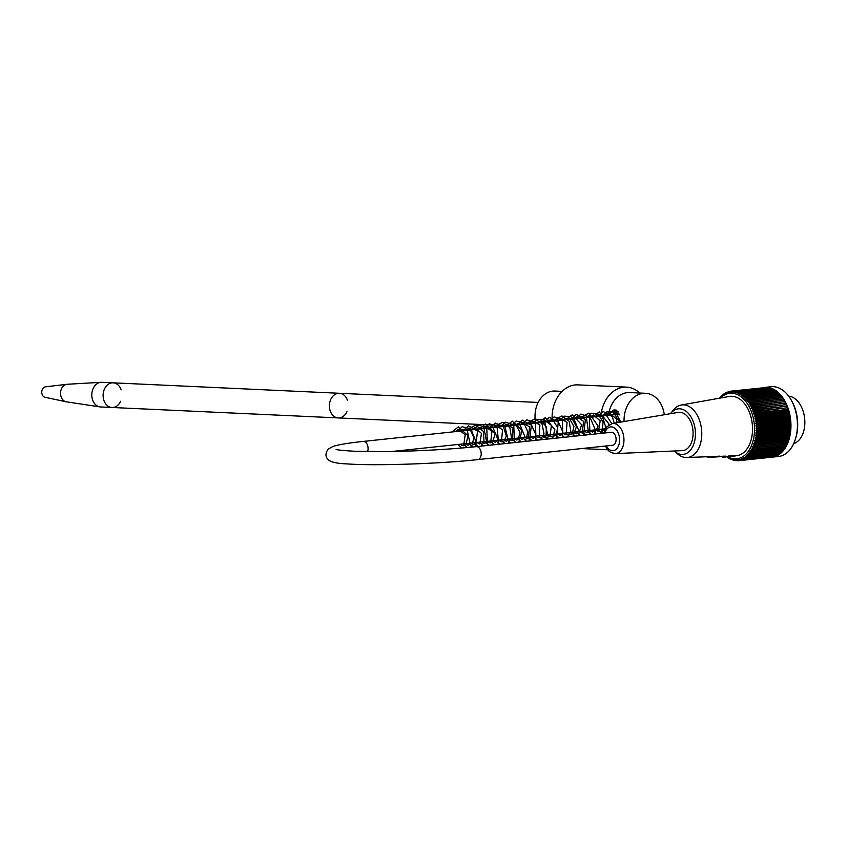 <?xml version="1.0" encoding="UTF-8"?>
<svg xmlns="http://www.w3.org/2000/svg" width="847" height="847" viewBox="0 0 847 847"><rect width="100%" height="100%" fill="white"/><g stroke="black" fill="none" stroke-linecap="round" stroke-linejoin="round"><path stroke-width="1.27" d="M616.574 410.16L612.487 414.903M562.122 391.388L554.923 391.049A24.499 18.761 92.6 0 0 535.791 423.066M542.525 435.464A24.499 18.761 92.6 0 0 548.073 439.021M793.734 443.532A23.97 15.299 -96.1 0 0 804.65 418.439A23.97 15.299 -96.1 0 0 788.695 396.195M772.104 457.168L778.584 456.48A35.066 22.382 -96.1 0 0 795.397 439.127A35.066 22.382 -96.1 0 0 791.257 400.144A35.066 22.382 -96.1 0 0 771.162 386.73L764.682 387.418A35.066 22.382 83.9 0 1 790.653 419.921A35.066 22.382 83.9 0 1 772.104 457.168A35.066 22.382 83.9 0 1 771.606 457.211L739.23 460.652A35.066 22.382 -96.1 0 1 738.637 460.683M736.001 460.524A35.066 22.382 -96.1 0 0 737.546 460.673A35.066 22.382 -96.1 0 0 738.065 460.694M762.734 387.767A35.066 22.382 83.9 0 1 764.682 387.418M739.23 460.652L738.139 460.736A132.534 75.69 -150.8 0 1 736.636 459.836A131.094 67.675 143.9 0 0 736.805 460.599A131.094 77.966 -148.2 0 1 735.609 459.826A131.094 64.065 146.2 0 0 735.757 460.546A131.094 80.899 -145.5 0 1 734.582 459.741A132.534 60.984 148.5 0 0 734.73 460.577L735.662 460.482M738.139 460.736A132.534 72.651 -39 0 1 737.885 459.741A131.814 71.233 26.1 0 0 739.272 460.503A131.814 75.891 -41.8 0 1 739.008 459.561A131.814 67.358 23.5 0 0 740.426 460.27A131.814 79.311 -44.7 0 1 740.119 459.296A131.814 63.292 20.9 0 0 741.559 459.953A131.814 82.508 -47.8 0 1 741.21 458.926A131.814 59.046 18.5 0 0 742.671 459.529A131.814 85.494 -51 0 1 742.29 458.471A131.814 54.653 16.1 0 0 743.761 459.021A131.814 88.236 -54.4 0 1 743.338 457.931A131.814 50.1 13.8 0 0 744.831 458.418A131.814 90.735 -58 0 1 744.365 457.306A131.814 45.42 11.6 0 0 745.868 457.729A131.814 92.99 -61.7 0 1 745.36 456.586A131.814 40.603 9.5 0 0 746.885 456.946A131.814 94.98 -65.6 0 1 746.334 455.781A131.814 35.68 7.4 0 0 747.859 456.078A131.814 96.727 -69.7 0 1 747.266 454.903A131.814 30.661 5.4 0 0 748.801 455.135A131.814 98.199 -73.9 0 1 748.166 453.939A131.814 25.558 3.4 0 0 749.701 454.108A131.814 99.395 -78.3 0 1 749.023 452.901A131.814 20.381 1.4 0 0 750.569 453.007A131.814 100.327 -82.8 0 1 749.839 451.79A131.814 15.151 -0.6 0 0 751.384 451.822A131.814 100.984 -87.4 0 1 750.622 450.615A131.814 9.878 -2.5 0 0 752.157 450.572A131.814 101.365 -92 0 1 751.353 449.365A131.814 4.584 -4.4 0 0 752.888 449.259A131.814 101.46 -96.7 0 1 752.03 448.042A131.814 0.731 -6.3 0 1 753.565 447.872A131.814 101.291 -101.4 0 1 752.665 446.665A131.814 6.035 -8.3 0 1 754.19 446.433A131.814 100.835 -106.1 0 1 753.248 445.236A131.814 11.329 -10.2 0 1 754.762 444.929A131.814 100.105 -110.6 0 1 753.788 443.754A131.814 16.591 -12.1 0 1 755.28 443.383A131.814 99.099 -115.1 0 1 754.264 442.219A131.814 21.81 -14.1 0 1 755.746 441.785A131.814 97.818 -119.4 0 1 754.677 440.641A131.814 26.966 -16.1 0 1 756.149 440.144A131.814 96.272 -123.6 0 1 755.048 439.021A131.814 32.048 -18.1 0 1 756.498 438.46A131.814 94.462 -127.6 0 1 755.355 437.37A131.814 37.035 -20.1 0 1 756.784 436.745A131.814 92.397 -131.5 0 1 755.609 435.686A131.814 41.937 -22.2 0 1 757.006 434.998A131.814 90.078 -135.2 0 1 755.799 433.971A131.814 46.712 -24.4 0 1 757.176 433.219A131.814 87.506 -138.7 0 1 755.926 432.235A131.814 51.36 -26.6 0 1 757.282 431.43A131.814 84.7 -142 0 1 756 430.488A131.814 55.87 -28.9 0 1 757.324 429.63A131.814 81.661 -145.2 0 1 756.011 428.72A131.814 60.232 -31.3 0 1 757.303 427.809A131.814 78.4 -148.2 0 1 755.969 426.952A131.814 64.414 -33.8 0 1 757.229 425.988A131.814 74.917 -151.1 0 1 755.863 425.173A131.814 68.438 -36.3 0 1 757.08 424.167A131.814 71.233 -153.9 0 1 755.693 423.405A131.814 72.26 -39 0 1 756.879 422.346A131.814 67.358 -156.5 0 1 755.471 421.637A131.814 75.891 -41.8 0 1 756.615 420.536A131.814 63.292 -159.1 0 1 755.185 419.879A131.814 79.311 -44.7 0 1 756.297 418.746A131.814 59.046 -161.5 0 1 754.846 418.143A131.814 82.508 -47.8 0 1 755.916 416.968A131.814 54.653 -163.9 0 1 754.444 416.428A131.814 85.494 -51 0 1 755.482 415.221A131.814 50.1 -166.2 0 1 753.989 414.734A131.814 88.236 -54.4 0 1 754.984 413.505A131.814 45.42 -168.4 0 1 753.481 413.082A131.814 90.735 -58 0 1 754.433 411.811A131.814 40.603 -170.5 0 1 752.919 411.451A131.814 92.99 -61.7 0 1 753.83 410.17A131.814 35.68 -172.6 0 1 752.305 409.874A131.814 94.98 -65.6 0 1 753.174 408.561A131.814 30.661 -174.6 0 1 751.638 408.328A131.814 96.727 -69.7 0 1 752.464 407.005A131.814 25.558 -176.6 0 1 750.929 406.835A131.814 98.199 -73.9 0 1 751.713 405.501A131.814 20.381 -178.6 0 1 750.167 405.395A131.814 99.395 -78.3 0 1 750.908 404.051A131.814 15.151 179.4 0 1 749.373 404.019A131.814 100.327 -82.8 0 1 750.071 402.653A131.814 9.878 177.5 0 1 748.526 402.696A131.814 100.984 -87.4 0 1 749.182 401.33A131.814 4.584 175.6 0 1 747.647 401.436A131.814 101.365 -92 0 1 748.25 400.07A131.814 0.731 173.7 0 0 746.726 400.239A131.814 101.46 -96.7 0 1 747.287 398.884A131.814 6.035 171.7 0 0 745.773 399.117A131.814 101.291 -101.4 0 1 746.292 397.762A131.814 11.329 169.8 0 0 744.788 398.069A131.814 100.835 -106.1 0 1 745.265 396.724A131.814 16.591 167.9 0 0 743.772 397.095A131.814 100.105 -110.6 0 1 744.206 395.771A131.814 21.81 165.9 0 0 742.724 396.205A131.814 99.099 -115.1 0 1 743.126 394.893A131.814 26.966 163.9 0 0 741.665 395.39A131.814 97.818 -119.4 0 1 742.025 394.099A131.814 32.048 161.9 0 0 740.574 394.67A131.814 96.272 -123.6 0 1 740.892 393.4A131.814 37.035 159.9 0 0 739.473 394.024A131.814 94.462 -127.6 0 1 739.759 392.786A131.814 41.937 157.8 0 0 738.351 393.474A131.814 92.397 -131.5 0 1 738.605 392.256A131.814 46.712 155.6 0 0 737.229 393.008A131.814 90.078 -135.2 0 1 737.43 391.833A131.814 51.36 153.4 0 0 736.085 392.627A131.814 87.506 -138.7 0 1 736.265 391.494A131.814 55.87 151.1 0 0 734.942 392.352A131.814 84.7 -142 0 1 735.09 391.25A131.814 60.232 148.7 0 0 733.798 392.15A131.814 81.661 -145.2 0 1 733.915 391.092A131.814 64.414 146.2 0 0 732.655 392.055A131.814 78.4 -148.2 0 1 732.74 391.039A131.814 68.438 143.7 0 0 731.512 392.045A131.814 74.917 -151.1 0 1 731.564 391.081A131.814 72.26 141 0 0 730.379 392.14A131.814 71.233 -153.9 0 1 730.41 391.219A131.814 75.891 138.2 0 0 729.256 392.32A131.814 67.358 -156.5 0 1 729.256 391.452A131.814 79.311 135.3 0 0 728.145 392.585A131.814 63.292 -159.1 0 1 728.124 391.78A131.814 82.508 132.2 0 0 727.054 392.955A131.814 59.046 -161.5 0 1 727.012 392.193A131.814 85.494 129 0 0 725.974 393.4A131.814 54.653 -163.9 0 1 725.921 392.712A131.814 88.236 125.6 0 0 724.926 393.95A131.814 50.1 -166.2 0 1 724.852 393.315A131.814 90.735 122 0 0 723.899 394.575A131.814 45.42 -168.4 0 1 723.814 394.003A131.814 92.99 118.3 0 0 722.904 395.295A131.814 40.603 -170.5 0 1 722.809 394.787A131.814 94.98 114.4 0 0 721.93 396.089A131.814 35.68 -172.6 0 1 721.824 395.644A131.814 96.727 110.3 0 0 720.998 396.978A131.814 30.661 -174.6 0 1 720.882 396.597A131.814 98.199 106.1 0 0 720.098 397.931A131.814 25.558 -176.6 0 1 719.982 397.624A131.814 99.395 101.7 0 0 719.685 398.164M727.774 456.745A32.959 21.037 -96.1 0 0 754.423 432.415A32.959 21.037 -96.1 0 0 731.893 393.199A32.959 21.037 -96.1 0 0 720.543 398.016M726.927 456.829A131.814 97.818 60.6 0 0 727.658 457.624A131.814 32.048 -18.1 0 1 727.689 457.211A131.814 96.272 56.4 0 0 728.791 458.333A131.814 37.035 -20.1 0 1 728.791 457.856A131.814 94.462 52.4 0 0 729.923 458.947A131.814 41.937 -22.2 0 1 729.913 458.407A131.814 92.397 48.5 0 0 731.088 459.466A131.814 46.712 -24.4 0 1 731.035 458.873A131.814 90.078 44.8 0 0 732.253 459.9A131.814 51.36 -26.6 0 1 732.179 459.243A131.814 87.506 41.3 0 0 733.417 460.239A131.814 55.87 -28.9 0 1 733.322 459.529A132.534 85.166 38 0 0 734.73 460.577M734.158 460.154L733.417 460.239M732.909 459.826L732.253 459.9M731.66 459.402L731.088 459.466M724.376 393.94L723.814 394.003M725.487 393.241L724.852 393.315M726.641 392.637L725.921 392.712M727.817 392.108L727.012 392.193M729.034 391.685L728.124 391.78M730.273 391.346L729.256 391.452M765.18 387.587L730.41 391.219M766.397 387.64L732.74 391.039M739.272 460.503L772.877 456.819M740.426 460.27L774.063 456.491M741.559 459.953L775.217 456.067M742.671 459.529L776.339 455.548M743.761 459.021L777.44 454.945M744.831 458.418L778.382 454.85L778.509 454.257M745.868 457.729L779.42 454.151L779.536 453.473M746.885 456.946L780.436 453.378L780.532 452.605M747.859 456.078L781.41 452.51L781.495 451.652M748.801 455.135L782.353 451.567L782.406 450.625M749.701 454.108L783.253 450.54L783.284 449.524M750.569 453.007L784.121 449.429L784.11 448.338M751.384 451.822L784.936 448.254L784.883 447.089M752.157 450.572L785.709 447.004L785.614 445.776M752.888 449.259L786.44 445.681L786.291 444.4L752.03 448.042M753.565 447.872L787.117 444.304L786.927 443.023L752.665 446.665M754.19 446.433L787.742 442.865L787.509 441.594L753.248 445.236M754.762 444.929L788.313 441.361L788.049 440.112L753.788 443.754M755.28 443.383L788.832 439.815L788.525 438.577L754.264 442.219M755.746 441.785L789.298 438.217L788.949 436.999L754.677 440.641M756.149 440.144L789.7 436.565L789.309 435.379L755.048 439.021M756.498 438.46L790.05 434.892L789.616 433.717L755.355 437.37M756.784 436.745L790.336 433.166L789.87 432.034L755.609 435.686M757.006 434.998L790.558 431.419L790.06 430.318L755.799 433.971M757.176 433.219L790.727 429.651L790.198 428.593L755.926 432.235M757.282 431.43L790.833 427.862L790.262 426.835L756 430.488M757.324 429.63L790.876 426.052L790.283 425.078L756.011 428.72M757.303 427.809L790.854 424.241L790.23 423.299L755.969 426.952M757.229 425.988L790.78 422.42L790.124 421.531L755.863 425.173M757.08 424.167L790.632 420.599L789.955 419.752L755.693 423.405M756.879 422.346L790.431 418.778L789.732 417.984L755.471 421.637M756.615 420.536L790.177 416.968L789.446 416.237L755.185 419.879M756.297 418.746L789.849 415.178L789.108 414.501L754.846 418.143M755.916 416.968L789.468 413.4L788.705 412.785L754.444 416.428M755.482 415.221L789.033 411.653L788.25 411.091L753.989 414.734M754.984 413.505L788.536 409.927L787.742 409.429L753.481 413.082M754.433 411.811L787.181 407.809L752.919 411.451M753.83 410.17L786.567 406.221L752.305 409.874M753.174 408.561L785.9 404.686L751.638 408.328M752.464 407.005L785.19 403.193L750.929 406.835M751.713 405.501L784.438 401.753L750.167 405.395M750.908 404.051L783.634 400.366L749.373 404.019M750.071 402.653L782.787 399.043L748.526 402.696M749.182 401.33L781.908 397.783L747.647 401.436M748.25 400.07L781.802 396.502L781.908 397.783M747.287 398.884L780.849 395.305L780.987 396.587M746.292 397.762L779.843 394.194L780.023 395.401M745.265 396.724L778.817 393.156L779.018 394.279M744.206 395.771L777.758 392.203L777.991 393.241M743.126 394.893L776.678 391.325L776.921 392.288M742.025 394.099L775.577 390.531L775.831 391.409M740.892 393.4L774.454 389.832L774.709 390.626M739.759 392.786L773.311 389.218L773.565 389.927M738.605 392.256L772.157 388.688L772.411 389.313M737.43 391.833L770.992 388.254L771.225 388.784M736.265 391.494L770.039 388.36M735.09 391.25L768.832 388.021M733.915 391.092L767.615 387.788M791.257 400.144L791.881 401.266A32.959 21.037 83.9 0 1 795.778 437.899L795.397 439.127M725.096 457.02L735.81 455.771A29.867 19.058 -96.1 0 0 752.263 423.871A29.867 19.058 -96.1 0 0 729.32 396.449L681.232 405.014A26.437 16.876 -96.1 0 0 673.196 410.244L670.676 413.474A22.911 14.621 -96.1 0 0 670.506 413.696M782.787 399.043L782.734 397.762M783.634 400.366L783.623 399.085M784.438 401.753L784.46 400.472M785.19 403.193L785.264 401.923M785.9 404.686L786.016 403.437M786.567 406.221L786.725 404.993M787.181 407.809L787.382 406.592M787.742 409.429L787.985 408.243M788.25 411.091L788.536 409.927M788.705 412.785L789.033 411.653M789.108 414.501L789.468 413.4M789.446 416.237L789.849 415.178M789.732 417.984L790.177 416.968M789.955 419.752L790.431 418.778M790.124 421.531L790.632 420.599M790.23 423.299L790.78 422.42M790.283 425.078L790.854 424.241M790.262 426.835L790.876 426.052M790.198 428.593L790.833 427.862M790.06 430.318L790.727 429.651M789.87 432.034L790.558 431.419M789.616 433.717L790.336 433.166M789.309 435.379L790.05 434.892M788.949 436.999L789.7 436.565M788.525 438.577L789.298 438.217M788.049 440.112L788.832 439.815M787.509 441.594L788.313 441.361M786.927 443.023L787.742 442.865M786.291 444.4L787.117 444.304M735.757 460.546L736.594 460.461M737.737 460.493L736.805 460.599M674.159 450.996A22.911 14.621 -96.1 0 0 674.72 451.483L677.854 454.108A26.437 16.876 -96.1 0 0 684.874 457.422A26.437 16.876 -96.1 0 0 686.811 457.528A26.437 16.876 -96.1 0 0 701.708 431.282A26.437 16.876 -96.1 0 0 683.624 404.855A26.437 16.876 -96.1 0 0 681.232 405.014M674.72 451.483A22.911 14.621 -96.1 0 0 695.228 437.783A22.911 14.621 -96.1 0 0 679.718 408.805A22.911 14.621 -96.1 0 0 670.676 413.474M679.876 412.288A19.237 12.282 -96.1 0 0 678.193 412.394L612.254 423.553A15.119 9.656 83.9 0 1 613.567 423.468A15.119 9.656 83.9 0 1 623.911 438.545A15.119 9.656 83.9 0 1 615.451 453.6L682.259 450.636A19.237 12.282 -96.1 0 0 693.037 431.472A19.237 12.282 -96.1 0 0 679.876 412.288M735.81 455.771L728.399 456.035M719.643 456.258L686.811 457.528M719.59 456.353L725.424 456.141M605.732 415.623L614.202 409.757L620.809 422.102M614.943 409.736L610.274 412.807L608.601 415.316L609.766 413.389L615.705 410.181L616.849 410.308M624.059 421.552A26.437 20.254 -87.4 0 1 645.52 393.294A26.437 20.254 -87.4 0 1 664.302 414.744M608.845 412.955A26.437 20.254 -87.4 0 1 629.681 392.563L645.52 393.294M639.707 393.029A31.72 24.298 92.6 0 0 626.536 387.121A31.72 24.298 92.6 0 0 600.894 416.142M601.889 429.143A31.72 24.298 92.6 0 0 603.117 433.166M558.067 437.952A31.72 24.298 -87.4 0 1 555.812 434.056M557.622 433.855L560.227 435.527L562.937 432.203L557.093 419.064L552.286 421.308A31.72 24.298 -87.4 0 1 577.887 384.877L626.536 387.121M477.306 459.635A6.522 4.161 83.9 0 0 477.708 459.625A6.522 4.161 83.9 0 0 481.16 452.7A6.522 4.161 83.9 0 0 476.332 446.655L611.227 432.298A6.522 4.161 83.9 0 1 616.055 438.344A6.522 4.161 83.9 0 1 612.603 445.268A6.522 4.161 83.9 0 1 612.201 445.278M612.804 414.871A6.522 4.997 -87.4 0 1 617.219 411.917L618.501 411.981M509.756 425.84L338.26 417.92A12.334 9.455 -87.4 0 1 329.388 405.162A12.334 9.455 -87.4 0 1 339.403 393.283A12.334 9.455 92.6 0 0 329.388 405.162A12.334 9.455 92.6 0 0 338.26 417.92A12.334 9.455 92.6 0 0 346.931 411.695M120.666 401.256A12.334 9.455 -87.4 0 1 111.984 407.481A12.334 9.455 -87.4 0 1 104.488 401.859A12.334 9.455 -87.4 0 1 104.446 389.08A12.334 9.455 -87.4 0 1 113.127 382.833A12.334 9.455 -87.4 0 1 121.185 389.842M93.181 401.33A12.334 9.455 -87.4 0 1 92.948 388.985A12.334 9.455 -87.4 0 1 101.058 382.315A12.334 9.455 -87.4 0 1 101.809 382.315L113.127 382.833A12.334 9.455 92.6 0 0 103.122 394.723A12.334 9.455 92.6 0 0 111.984 407.481L100.677 406.962A12.334 9.455 -87.4 0 1 99.925 406.888A12.334 9.455 -87.4 0 1 93.181 401.33M99.925 406.888L66.362 401.817A8.809 6.755 -87.4 0 1 66.055 401.764A8.809 6.755 -87.4 0 1 61.545 397.857A8.809 6.755 -87.4 0 1 66.86 384.294A8.809 6.755 -87.4 0 1 67.167 384.273L101.058 382.315M66.055 401.764L45.06 397.296A5.283 4.055 -87.4 0 1 42.35 394.946A5.283 4.055 -87.4 0 1 45.537 386.814L66.86 384.294M347.461 400.282A12.334 9.455 92.6 0 0 339.403 393.283L538.163 402.452M735.577 455.908L725.053 457.031C722.809 457.348 721.771 457.136 721.962 456.385L725.434 456.353L725.053 457.031L723.2 456.946M719.039 456.364L706.917 456.893M706.514 456.829L719.632 456.173M606.24 445.946A11.953 7.634 -96.1 0 0 619.051 444.262A11.953 7.634 -96.1 0 0 611.396 426.877A11.953 7.634 -96.1 0 0 604.864 432.976M367.566 451.589A6.522 4.161 -96.1 0 0 367.312 444.696A6.522 4.161 -96.1 0 0 363.194 441.435C348.657 442.949 338.567 444.633 332.913 446.475L328.128 449.175C325.46 453.029 325.269 456.268 327.556 458.883C329.419 461.837 336.1 463.521 347.577 463.934C375.401 465.945 439.837 463.785 477.708 459.625L612.603 445.268M719.654 456.12C717.208 456.501 726.186 456.639 708.092 457.285L706.282 456.702M615.451 453.6L611.047 452.573L608.527 450.731L605.309 446.041M603.932 433.082L606.897 426.74L612.254 423.553M455.167 431.642L458.428 429.355L465.194 434.829L463.627 445.744L461.647 445.384L460.493 444.199M460.567 431.07L461.954 429.609L467.057 429.545L470.201 444.188L467.904 445.236L465.892 443.616M465.956 430.498L470.53 428.211L476.3 442.314L473.791 444.717L471.292 443.045M471.356 429.927L474.648 427.629L481.477 433.378L479.794 444.029L476.681 442.473M476.755 429.344L478.671 427.544L483.986 428.381L486.665 442.06L484.59 443.574L482.081 441.901M482.144 428.773L485.479 426.475L491.959 431.441L490.625 442.865L488.655 442.536L487.47 441.319M487.544 428.201L492.287 425.935L498.004 439.688L495.347 442.42L492.869 440.747M492.943 427.629L496.035 425.374L502.557 429.884L501.403 441.721L498.258 440.175M498.332 427.057L500.122 425.321L504.674 425.427L508.147 439.921L506.273 441.276L503.658 439.604M503.732 426.475L506.855 424.22L513.049 428.148L512.181 440.578L509.047 439.021M509.132 425.903L510.836 424.22L515.59 424.358L519.963 432.235L518.248 439.582L516.299 440.017L514.468 438.45M514.521 425.332L519.232 423.066L524.981 436.819L522.324 439.551L519.846 437.878M519.92 424.76L523.023 422.494L529.566 427.068L528.348 438.862L525.246 437.306M525.309 424.178L530.106 421.933L535.971 434.987L533.261 438.397L530.646 436.724M530.709 423.606L533.779 421.351L539.899 425.067L539.147 437.708L536.035 436.152M536.087 423.034L540.937 420.79L546.326 426.761L546.114 435.58L543.996 437.253L541.434 435.58M541.498 422.462L544.716 420.176L551.429 425.406L549.947 436.554L546.823 435.009M546.897 421.88L548.56 420.228L552.858 420.048L557.612 427.47L556.257 435.347L554.097 436.004L552.223 434.426M557.686 420.737L560.83 418.471L567.056 422.505L566.124 434.839L563.011 433.283M563.086 420.165L564.801 418.482L569.544 418.619L573.927 426.517L572.201 433.855L570.253 434.267L568.411 432.711M568.475 419.593L573.313 417.349L578.946 431.081L576.278 433.812L573.811 432.139M573.874 419.011L576.976 416.756L583.509 421.319L582.312 433.124L579.2 431.557M579.274 418.439L581.106 416.682L586.378 417.359L588.453 432.076L586.495 432.563L584.599 430.985M584.663 417.867L589.237 415.57L595.123 429.365L592.466 432.086L589.999 430.414M590.063 417.296L593.355 414.998L600.184 420.747L598.501 431.398L595.377 429.842M595.462 416.713L597.537 414.818L601.963 415.199L605.997 427.957M604.843 430.149L602.418 430.742L600.788 429.26M600.851 416.142L605.436 413.855L611.799 423.638M606.251 415.57L609.522 413.283L616.32 418.873L617.167 422.717M611.64 414.998L616.447 412.743L619.782 414.945M452.16 431.97L458.28 426.888L468.063 435.718L465.141 447.735M461.456 448.052L457.793 444.484M457.56 431.388L462.102 426.719L469.81 428.603L473.907 437.698L471.737 446.2L470.371 447.258M467.099 447.565L463.193 443.902M462.949 430.816L468.391 425.861L477.517 431.134L475.696 446.718M472.647 447.036L468.592 443.33M468.349 430.244L469.619 428.137L475.802 425.13L483.309 431.356L484.103 442.335L481.085 446.147M478.079 446.475L473.981 442.759M473.748 429.673L478.29 424.993L486.803 427.746L487.374 444.993L486.485 445.575M483.468 445.893L479.381 442.187M479.137 429.09L485.342 424.008L495.188 433.473L491.885 445.003M488.867 445.321L484.77 441.615M484.537 428.518L489.195 423.807L496.945 425.893L498.65 443.394L497.274 444.431M494.267 444.749L490.169 441.033M489.937 427.947L495.22 423.024L503.319 426.443L506.358 436.11L502.673 443.849M499.656 444.177L495.569 440.461M495.326 427.375L496.628 425.215L502.811 422.261L509.883 427.682L511.503 437.888L508.062 443.277M505.056 443.595L500.958 439.889M500.725 426.803L505.257 422.124L513.769 424.855L514.373 442.102L513.462 442.706M510.445 443.023L506.358 439.318M506.114 426.221L512.276 421.139L522.091 430.297L518.862 442.134M515.844 442.452L511.747 438.735M511.514 425.649L516.088 420.97L523.817 422.907L527.872 432.012L525.659 440.493L524.251 441.552M521.244 441.88L517.146 438.164M516.914 425.078L522.271 420.133L531.323 425.13L529.65 440.98M526.633 441.298L522.546 437.592M522.303 424.506L526.908 419.805L535.473 422.706L535.96 439.805L535.039 440.408M532.032 440.726L527.935 437.02M527.692 423.923L528.729 422.145L534.944 418.799L541.985 423.754L543.996 433.706L540.439 439.837M537.432 440.154L533.335 436.438M533.091 423.352L536.426 419.318L544.092 419.54L548.221 436.84L545.839 439.254M542.821 439.582L538.734 435.866M538.491 422.78L545.299 417.645L554.901 429.8L552.636 437.624L551.228 438.682M548.221 439.011L544.123 435.294M543.89 422.208L549.237 417.275L558.289 422.23L556.627 438.111M553.61 438.428L549.523 434.723M549.279 421.626L554.16 416.84L562.44 419.826L562.853 436.999L562.027 437.539M559.009 437.857L554.923 434.14M554.669 421.054L555.748 419.212L561.963 415.93L569.195 421.287L570.846 431.642L567.416 436.967M564.409 437.285L560.312 433.569M560.079 420.483L563.922 416.142L571.047 416.65L576.426 426.782L572.816 436.385M569.798 436.713L565.711 432.997M565.468 419.911L572.233 414.776L581.603 424.718L578.215 435.813M575.198 436.131L571.1 432.425M570.867 419.339L576.278 414.384L585.383 419.561L583.615 435.242M580.597 435.559L576.5 431.854M576.267 418.757L580.862 414.067L589.417 416.957L589.893 434.088L589.004 434.67M585.986 434.987L581.9 431.271M581.656 418.185L582.704 416.375L588.919 413.061L598.088 425.999L594.393 434.088M591.386 434.416L587.289 430.7M587.056 417.613L590.994 413.22L597.813 413.643L603.138 422.155L601.836 431.652L599.792 433.516M596.786 433.833L592.688 430.128M592.445 417.042L599.242 411.907L608.845 423.849L608.877 424.94M602.175 433.262L598.088 429.556M597.844 416.459L603.212 411.526L612.286 416.555L614.234 423.214M604.631 430.7L603.477 428.974M603.244 415.888L606.283 412.044L612.974 411.377L619.602 422.304M607.617 449.757L581.656 448.561M476.332 446.655C448.783 449.461 418.662 451.102 385.988 451.589L355.105 451.271C343.723 450.668 337.381 450.032 336.079 449.344L336.111 449.355M619.528 414.151L363.194 441.435M605.51 428.762L391.801 451.504M111.984 407.481L338.26 417.92M113.127 382.833L339.403 393.283"/></g></svg>
